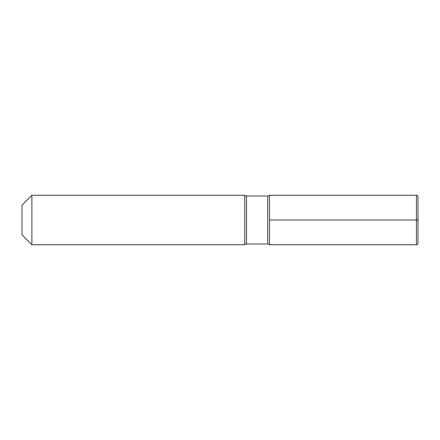 <?xml version="1.0" encoding="UTF-8"?>
<svg xmlns="http://www.w3.org/2000/svg" width="440" height="440" viewBox="0 0 440 440"><rect width="100%" height="100%" fill="white"/><g stroke="black" fill="none" stroke-linecap="round" stroke-linejoin="round"><path stroke-width="0.66" d="M269.5 244.75L269.5 220L416.416 220L416.416 244.75C417.368 244.668 417.896 244.139 418 243.166L418 196.834L418 243.166A1.584 1.584 0 0 1 416.416 244.75L416.416 195.25L269.5 195.25L269.5 244.75L269.5 195.25L269.5 244.75L416.416 244.75A1.584 1.584 0 0 0 418 243.166A1.584 1.584 0 0 1 416.416 244.75L269.5 244.75A2.475 2.475 0 0 0 267.735 244.007A2.475 2.475 0 0 1 269.5 244.75L416.416 244.75L269.5 244.75A2.475 2.475 0 0 0 267.735 244.007L246.516 244.007A2.475 2.475 0 0 0 244.75 244.75L31.9 244.75L31.9 195.25L244.75 195.25L31.9 195.25L22 205.15L22 234.85L22 205.15L31.9 195.25L244.75 195.25L244.75 244.75L31.9 244.75L31.9 195.25L22 205.15M269.5 195.25A2.475 2.475 0 0 1 267.735 195.993A2.475 2.475 0 0 0 269.5 195.25A2.475 2.475 0 0 1 267.735 195.993L246.516 195.993A2.475 2.475 0 0 1 244.75 195.25L244.75 244.75A2.475 2.475 0 0 1 246.516 244.007A2.475 2.475 0 0 0 244.75 244.75L31.9 244.75L22 234.85M246.516 195.993A2.475 2.475 0 0 1 244.75 195.25A2.475 2.475 0 0 0 246.516 195.993L267.735 195.993L246.516 195.993L246.516 244.007L267.735 244.007L246.516 244.007L246.516 195.993M416.416 195.25A1.584 1.584 0 0 1 418 196.834M418 243.166L418 220L416.416 220M267.735 244.007L267.735 195.993L267.735 244.007"/></g></svg>
